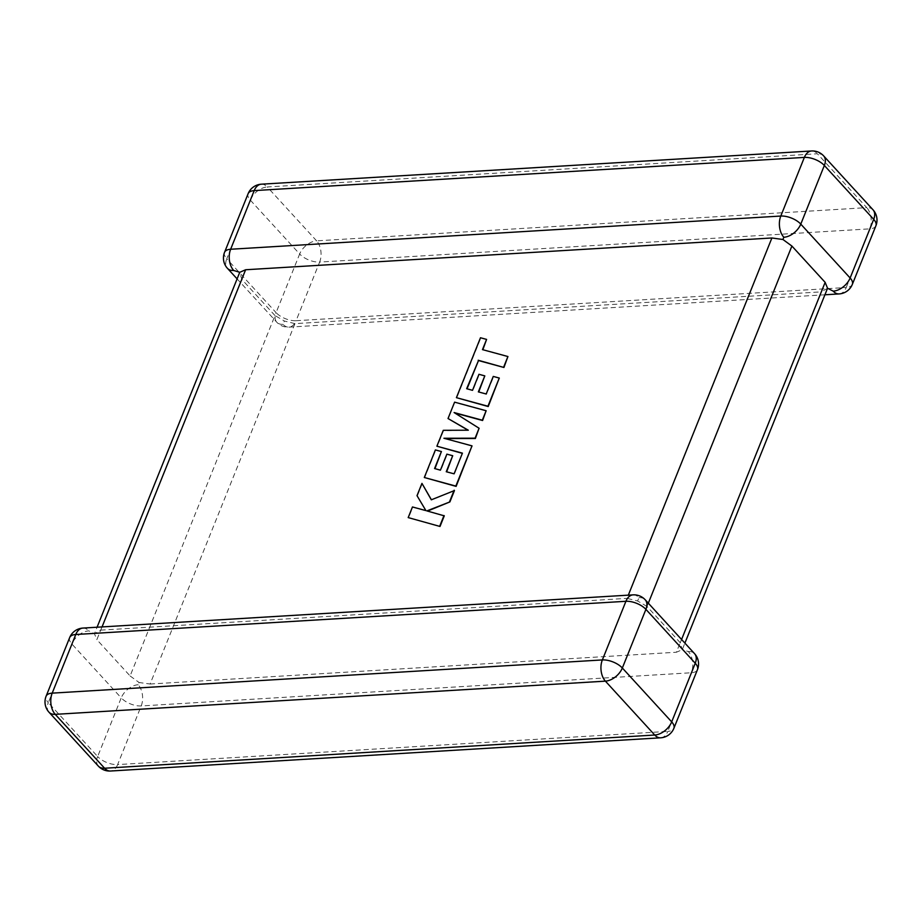 <?xml version="1.0" encoding="UTF-8"?>
<svg xmlns="http://www.w3.org/2000/svg" width="922" height="922" viewBox="0 0 922 922"><rect width="100%" height="100%" fill="white"/><g stroke="black" fill="none" stroke-linecap="round" stroke-linejoin="round"><path stroke-width="0.69" stroke-dasharray="4.61 3.46" d="M648.327 603.184L647.014 606.434L680.263 642.738L682.245 649.71L688.319 651.531A15.248 9.45 -93.5 0 1 691.362 672.749L667.793 731.388L117.636 764.592L141.204 705.952A15.248 9.45 86.5 0 0 138.162 684.735L139.072 682.499L150.102 684.02L294.971 323.634L821.248 291.871L676.379 652.246L682.245 649.71L684.896 643.118M827.553 288.24L821.248 291.871M150.102 684.02L676.379 652.246M633.057 594.863A15.248 9.45 86.5 0 1 638.969 597.652L637.609 600.983L627.029 598.366L628.32 595.151M647.014 606.434L637.609 600.983M294.971 323.634L284.391 321.017L274.987 315.566L130.106 675.953L96.856 639.649L241.737 279.262L239.755 272.29M69.669 637.598A15.248 7.261 21.9 0 0 71.87 644.005L121.22 697.885L97.651 756.524L48.301 702.645L71.87 644.005A15.248 9.508 137.5 0 1 88.812 630.855L94.447 633.76L96.856 639.649M102.042 626.914L100.752 630.129L94.447 633.76L97.075 627.214M274.987 315.566L241.737 279.262M100.752 630.129L627.029 598.366M130.106 675.953L139.072 682.499M839.101 293.922A15.248 9.45 86.5 0 0 846.235 287.503L296.077 320.706A15.248 9.45 -93.5 0 1 288.943 327.137A15.248 9.45 -93.5 0 1 283.031 324.348L284.391 321.017M508.206 356.837L482.84 349.715M486.862 339.711L480.777 338.051L456.69 397.97M499.563 378.343L493.547 376.741L486.482 394.305L478.725 391.988M485.076 376.188L479.244 374.609L472.813 390.628L466.958 389.015M454.604 402.153L448.311 418.83M468.053 430.205L443.563 430.62L437.178 446.513M462.337 453.347L454.396 474.139L446.628 471.822M452.99 456.021L447.147 454.454L440.716 470.474L434.942 468.641M441.696 451.849L435.68 450.236L424.593 477.815M472.283 446.179L445.061 438.561M479.371 428.557L454.765 412.964M486.413 411.028L454.892 402.465M444.277 515.847L427.497 511.076M454.454 490.55L431.415 499.782M422.23 483.693L417.297 495.978L426.206 510.915L412.756 507.273L408.481 517.899M138.162 684.735A15.248 9.508 137.5 0 0 121.22 697.885A15.248 7.261 21.9 0 0 141.204 705.952L691.362 672.749A15.248 7.261 21.9 0 0 697.458 669.649M283.031 324.348A15.248 9.508 -42.5 0 1 276.784 322.216A15.248 9.508 -42.5 0 1 276.093 312.639L226.743 258.759L250.311 200.12L299.662 253.999L276.093 312.639A15.248 7.261 21.9 0 0 296.077 320.706L319.646 262.067L869.803 228.863L846.235 287.503A15.248 7.261 21.9 0 0 852.331 284.402M680.263 642.738L681.577 639.488M316.603 240.849L267.253 186.97L817.411 153.767L866.761 207.646L316.603 240.849A15.248 9.45 -93.5 0 1 319.646 262.067A15.248 7.261 21.9 0 1 299.662 253.999A15.248 9.508 -42.5 0 1 316.603 240.849M49.004 712.222A15.248 9.508 137.5 0 1 48.301 702.645A15.248 7.261 21.9 0 1 46.1 696.237M98.343 766.101A15.248 9.508 137.5 0 1 97.651 756.524A15.248 7.261 21.9 0 0 117.636 764.592A15.248 9.45 -93.5 0 1 110.502 771.023M660.659 737.807A15.248 9.45 86.5 0 0 667.793 731.388A15.248 7.261 21.9 0 0 673.89 728.288M82.899 628.078A15.248 9.45 -93.5 0 1 88.812 630.855M638.969 597.652A15.248 9.508 137.5 0 1 645.216 599.784M688.319 651.531A15.248 9.508 137.5 0 1 694.554 653.663M224.542 252.351A15.248 7.261 21.9 0 0 226.743 258.759A15.248 9.508 -42.5 0 0 227.446 268.337M875.9 225.763A15.248 7.261 21.9 0 1 869.803 228.863A15.248 9.45 86.5 0 0 866.761 207.646A15.248 9.508 -42.5 0 1 872.996 209.778M261.341 184.193A15.248 9.45 86.5 0 1 267.253 186.97A15.248 9.508 -42.5 0 0 250.311 200.12A15.248 7.261 21.9 0 1 248.11 193.712M823.657 155.899A15.248 9.508 -42.5 0 0 817.411 153.767A15.248 9.45 -93.5 0 0 811.498 150.978M824.925 294.786L288.943 327.137A15.248 15.248 0 0 1 276.784 322.216L237.104 278.882"/><path stroke-width="1.38" d="M824.925 294.786L839.101 293.922A15.248 9.45 86.5 0 1 833.188 291.145L827.553 288.24L825.144 282.351L791.894 246.047L648.327 603.184M97.075 627.214L239.755 272.29L245.621 269.754L771.898 237.98L782.928 239.501L791.894 246.047M237.104 278.882L227.446 268.337A15.248 9.508 -42.5 0 0 233.681 270.469L239.755 272.29M783.838 237.265A15.248 9.508 -42.5 0 0 800.78 224.115L850.13 277.995L873.699 219.355L824.349 165.476L800.78 224.115A15.248 7.261 21.9 0 0 780.796 216.048L804.364 157.408L254.207 190.612L230.638 249.251L780.796 216.048A15.248 9.45 86.5 0 0 783.838 237.265L782.928 239.501M467.039 388.807L478.483 360.56L503.931 367.475L507.918 356.526L482.471 349.622L486.586 339.4L482.84 349.715M486.586 339.4L480.489 337.752L456.413 397.659L487.934 406.233L499.275 378.032L493.258 376.43L486.205 393.994L478.357 391.885L484.799 375.876L478.956 374.297L472.525 390.317L466.67 388.704L478.483 360.56M478.207 360.248L503.931 367.475M503.643 367.163L507.918 356.526M456.413 397.659L488.222 406.544L499.275 378.032M478.725 391.988L484.799 375.876M448.023 418.53L468.307 430.205L443.286 430.309L436.89 446.202L462.429 453.14L454.108 473.827L446.26 471.73L452.702 455.71L446.87 454.143L440.428 470.162L434.573 468.537L441.408 451.538L435.391 449.924L424.316 477.504L455.837 486.078L472.006 445.868L443.931 438.261L475.084 438.192L479.083 428.246L454.108 412.549L482.321 420.202L486.136 410.728L454.604 402.153L448.023 418.53L468.053 430.205M436.89 446.202L462.337 453.347M446.628 471.822L452.702 455.71M434.942 468.641L441.408 451.538M424.316 477.504L456.125 486.39L472.006 445.868M445.061 438.561L475.372 438.503L479.083 428.246M454.765 412.964L482.598 420.513L486.136 410.728M421.953 483.382L417.009 495.667L425.918 510.604L412.468 506.962L408.192 517.588L440.013 526.462L444.277 515.847L426.863 510.903L449.89 501.914L454.454 490.55L431.323 499.816L421.953 483.382L431.415 499.782M408.192 517.588L440.013 526.462M439.725 526.151L444.001 515.536M427.497 511.076L449.89 501.914M449.602 501.603L454.166 490.239M681.577 639.488L825.144 282.351M671.689 721.88L695.257 663.241L645.907 609.361L622.338 668.001L671.689 721.88A15.248 9.508 137.5 0 1 654.747 735.03L605.397 681.151L55.239 714.354L104.589 768.233L654.747 735.03A15.248 9.45 86.5 0 0 660.659 737.807A15.248 15.248 0 0 0 673.89 728.288A15.248 7.261 21.9 0 0 671.689 721.88M245.621 269.754L102.042 626.914M628.32 595.151L771.898 237.98M602.354 659.933L625.923 601.294L75.765 634.497L52.197 693.137L602.354 659.933A15.248 9.45 86.5 0 0 605.397 681.151A15.248 9.508 137.5 0 0 622.338 668.001A15.248 7.261 21.9 0 0 602.354 659.933M49.004 712.222A15.248 9.508 137.5 0 0 55.239 714.354A15.248 9.45 -93.5 0 1 52.197 693.137A15.248 7.261 21.9 0 0 46.1 696.237A15.248 15.248 0 0 0 49.004 712.222L98.343 766.101A15.248 15.248 0 0 0 110.502 771.023A15.248 9.45 -93.5 0 1 104.589 768.233A15.248 9.508 137.5 0 1 98.343 766.101M82.899 628.078A15.248 15.248 0 0 0 69.669 637.598A15.248 7.261 21.9 0 1 75.765 634.497A15.248 9.45 -93.5 0 1 82.899 628.078L633.057 594.863A15.248 9.45 86.5 0 0 625.923 601.294A15.248 7.261 21.9 0 1 645.907 609.361A15.248 9.508 137.5 0 0 645.216 599.784A15.248 15.248 0 0 0 633.057 594.863M645.216 599.784L694.554 653.663A15.248 9.508 137.5 0 1 695.257 663.241A15.248 7.261 21.9 0 1 697.458 669.649L673.89 728.288M833.188 291.145A15.248 9.508 -42.5 0 0 850.13 277.995A15.248 7.261 21.9 0 1 852.331 284.402A15.248 15.248 0 0 1 839.101 293.922M875.9 225.763A15.248 15.248 0 0 0 872.996 209.778A15.248 9.508 -42.5 0 1 873.699 219.355A15.248 7.261 21.9 0 1 875.9 225.763L852.331 284.402M233.681 270.469A15.248 9.45 -93.5 0 1 230.638 249.251A15.248 7.261 21.9 0 0 224.542 252.351A15.248 15.248 0 0 0 227.446 268.337M248.11 193.712A15.248 7.261 21.9 0 1 254.207 190.612A15.248 9.45 86.5 0 1 261.341 184.193A15.248 15.248 0 0 0 248.11 193.712L224.542 252.351M823.657 155.899A15.248 15.248 0 0 0 811.498 150.978A15.248 9.45 -93.5 0 0 804.364 157.408A15.248 7.261 21.9 0 1 824.349 165.476A15.248 9.508 -42.5 0 0 823.657 155.899L872.996 209.778M69.669 637.598L46.1 696.237M110.502 771.023L660.659 737.807M697.458 669.649A15.248 15.248 0 0 0 694.554 653.663M261.341 184.193L811.498 150.978M684.896 643.118L827.553 288.229"/></g></svg>
